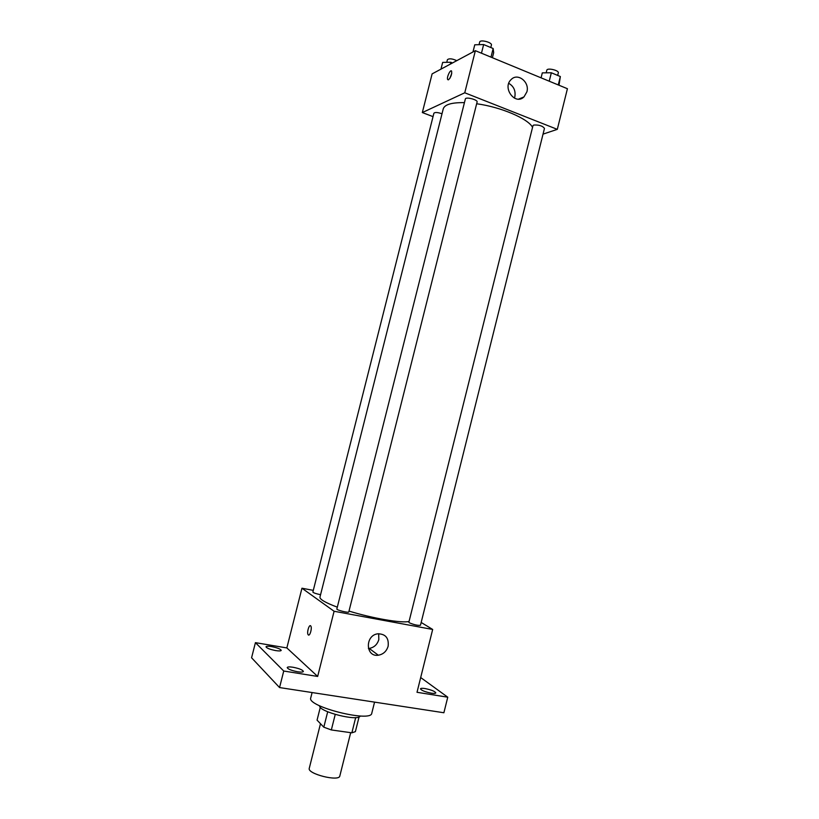 <?xml version="1.0" encoding="UTF-8"?>
<svg xmlns="http://www.w3.org/2000/svg" width="819" height="819" viewBox="0 0 819 819"><rect width="100%" height="100%" fill="white"/><g stroke="black" fill="none" stroke-linecap="round" stroke-linejoin="round"><path stroke-width="1.23" d="M320.485 723.709L309.265 768.304C306.982 773.853 339.209 781.95 339.824 775.982L350.686 732.667M355.692 717.567L351.863 732.831L331.337 729.944L323.812 727.19L317.066 720.136L320.311 707.258M351.863 732.831L355.385 731.643L359.08 716.901M360.227 715.99C358.446 721.744 318.478 711.711 319.625 705.794M335.227 714.455L331.337 729.944M327.692 711.772L323.812 727.19M312.1 692.546L310.749 697.911C306.603 706.562 371.345 722.829 371.775 713.236L374.559 702.129M420.69 677.548L447.758 697.194L443.888 712.755L279.555 687.561L251.576 657.78L255.426 642.649L286.845 647.931L301.955 588.216L313.298 590.376M425.061 688.564C431.337 689.854 434.92 691.308 435.81 692.905C435.534 693.488 434.019 693.58 431.255 693.171C424.938 691.871 421.345 690.417 420.475 688.82C420.761 688.236 422.287 688.144 425.061 688.564M447.758 697.194L417.014 692.29L432.667 629.453L334.091 611.261L317.659 676.443L283.732 671.027L279.555 687.561M388.134 646.222C386.558 651.32 383.292 654.32 378.327 655.22C365.448 657.288 364.854 635.298 377.774 633.814C385.544 633.865 388.994 638.001 388.134 646.222M283.732 671.027L255.426 642.649M292.956 667.239C299.222 668.478 302.692 669.881 303.388 671.457C303.01 672.174 301.105 672.286 297.676 671.785C291.369 670.526 287.878 669.123 287.203 667.557C287.592 666.83 289.517 666.727 292.956 667.239M271.56 646.59C277.365 647.768 280.579 649.027 281.224 650.388C280.856 651.033 279.023 651.105 275.706 650.593C269.861 649.416 266.625 648.146 266.001 646.785C266.38 646.14 268.233 646.078 271.56 646.59M317.659 676.443L286.845 647.931M464.424 102.641C451.709 102.436 444.656 104.515 443.243 108.876L319.953 597.123C319.697 599.375 325.481 602.723 337.305 607.166M349.007 611.076C372.696 618.417 402.068 623.402 409.07 621.447M334.091 611.261L301.955 588.216M421.161 622.45L432.667 629.453M336.855 608.967C336.251 610.053 348.802 613.165 348.792 611.936L477.098 102.006C477.989 99.734 465.642 96.55 465.356 98.986L336.855 608.967M442.004 113.78C437.704 112.316 435.002 112.121 433.896 113.217L312.868 592.055C313.503 592.895 316.073 593.775 320.567 594.707M409.305 622.778L408.855 622.276L532.964 125.676L533.681 125.061C538.974 124.744 542.567 125.86 544.461 128.399L420.464 625.276C417.803 625.624 414.086 624.795 409.305 622.778M308.589 635.053L308.169 634.766C306.521 632.852 309.244 623.668 310.77 625.992C312.336 627.764 309.92 636.547 308.313 634.92L308.169 634.766C306.531 632.852 309.254 623.668 310.77 626.003M378.685 633.711L378.818 639.619C377.262 644.604 374.058 647.542 369.195 648.413L368.396 648.464M476.658 103.757C501.013 107.043 528.265 118.745 532.545 127.355M543.028 134.142L557.299 129.351L464.762 92.782L422.328 112.561L433.026 116.636M557.299 129.351L567.424 88.718L475.368 50.686L432.115 73.884L422.328 112.561M475.368 50.686L464.762 92.782M526.893 91.851L523.976 96.908C515.171 105.733 501.883 87.725 511.22 79.474C517.803 72.502 529.832 82.095 526.893 91.851M448.525 79.771L447.686 79.576C446.365 77.723 450.47 68.878 451.607 71.151C451.955 74.355 450.931 77.221 448.525 79.771M449.866 78.337L451.75 73.331M508.763 83.343C513.8 86.302 515.827 90.817 514.823 96.898L514.424 98.157M559.008 85.248L560.35 76.536L551.341 72.778L542.311 72.86L541.072 77.836M560.35 76.536L558.261 84.93M551.341 72.778L549.232 81.204M546.171 72.83L546.826 70.209C547.184 67.537 559.254 70.362 558.312 72.901L557.688 75.43M492.403 57.719L493.673 52.662L493.151 48.516L483.64 44.554L474.764 44.799L472.962 51.976M493.151 48.516L490.99 57.135M483.64 44.554L481.47 53.204M479.033 44.687L479.699 42.045C480.088 39.23 492.403 42.414 491.42 45.086L490.806 47.533M452.508 62.95L450.819 62.264L442.669 62.398L440.96 69.144M450.819 62.264L450.358 64.097M446.754 62.336L447.42 59.705C449.099 58.282 452.221 58.589 456.777 60.657M369.195 648.413L378.327 655.22M448.362 79.842L447.686 79.576M518.622 99.109L523.976 96.908"/></g></svg>
